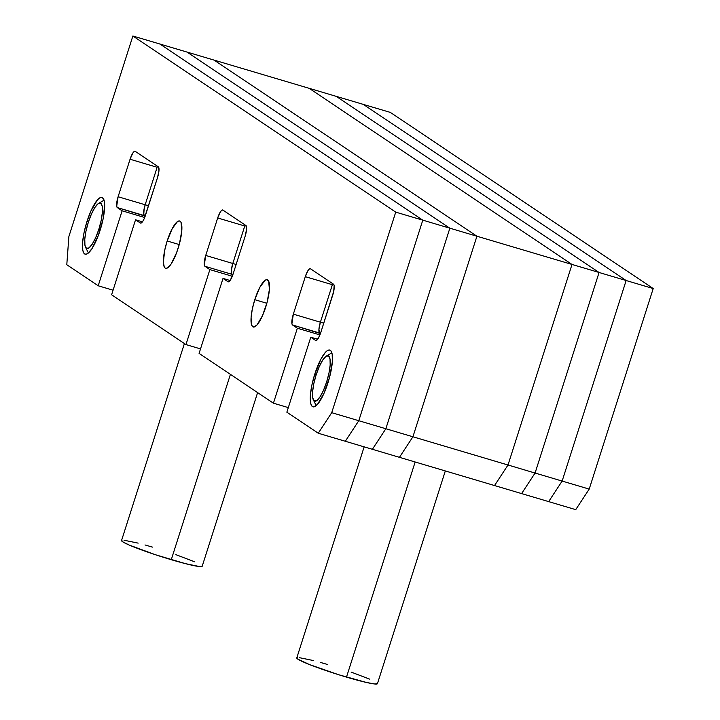 <?xml version="1.0" encoding="UTF-8"?>
<svg xmlns="http://www.w3.org/2000/svg" width="720" height="720" viewBox="0 0 720 720"><rect width="100%" height="100%" fill="white"/><g stroke="black" fill="none" stroke-linecap="round" stroke-linejoin="round"><path stroke-width="1.08" d="M214.074 60.102L309.168 88.326L572.013 264.447L476.919 236.223L214.074 60.102L309.168 88.326L572.013 264.447L508.005 465.003L412.92 436.779L476.919 236.223L572.013 264.447L508.005 465.003L494.541 485.55L399.447 457.326L412.92 436.779L508.005 465.003L494.541 485.55L508.005 465.003L572.013 264.447L309.168 88.326L336.231 96.354L599.076 272.484L572.013 264.447L599.076 272.484L535.077 473.04L508.005 465.003L535.077 473.04L521.604 493.587L494.541 485.55L521.604 493.587L535.077 473.04L521.604 493.587L548.667 501.615L521.604 493.587L535.077 473.04L599.076 272.484L535.077 473.04L562.14 481.068L535.077 473.04L599.076 272.484L336.231 96.354L599.076 272.484L626.139 280.521L599.076 272.484L336.231 96.354L363.294 104.391L626.139 280.521L562.14 481.068L548.667 501.615L562.14 481.068L548.667 501.615L575.73 509.652L548.667 501.615L562.14 481.068L626.139 280.521L562.14 481.068L589.203 489.105L562.14 481.068L626.139 280.521L363.294 104.391L626.139 280.521L653.211 288.549L626.139 280.521L363.294 104.391L390.357 112.419L653.211 288.549L589.203 489.105L575.73 509.652L589.203 489.105L653.211 288.549L390.357 112.419L309.168 88.326L572.013 264.447L508.005 465.003L494.541 485.55L372.384 449.298L385.848 428.742L449.856 228.195L187.011 52.065L214.074 60.102L476.919 236.223L412.92 436.779L399.447 457.326L412.92 436.779L385.848 428.742L412.92 436.779L399.447 457.326L345.312 441.261L358.785 420.714L422.793 220.158L159.939 44.037L214.074 60.102L476.919 236.223L449.856 228.195L476.919 236.223L412.92 436.779L476.919 236.223L214.074 60.102M187.011 52.065L449.856 228.195L385.848 428.742L372.384 449.298L385.848 428.742L358.785 420.714L385.848 428.742L372.384 449.298L318.249 433.233L331.722 412.677L395.73 212.13L132.876 36L187.011 52.065L449.856 228.195L422.793 220.158L449.856 228.195L385.848 428.742L449.856 228.195L187.011 52.065M244.755 225.999A9.864 2.529 106.5 0 1 245.106 224.955L232.794 263.484L236.133 264.474L232.794 263.484L231.318 270.54L231.993 274.32A9.864 2.529 106.5 0 1 232.794 263.484L244.755 225.999L232.794 263.484A9.864 2.529 -73.5 0 0 231.993 274.32L204.93 266.292A9.864 2.529 106.5 0 1 205.731 255.447L232.794 263.484L231.318 270.54L231.993 274.32L204.93 266.292L209.88 269.604L232.281 276.255L209.88 269.604L185.949 344.583L209.88 269.604L204.93 266.292L204.318 265.014L205.731 255.447L232.794 263.484L244.755 225.999L217.692 217.962A9.864 2.529 106.5 0 1 222.687 209.97A9.864 2.529 106.5 0 1 222.876 210.06L221.805 210.213L220.446 211.77L217.692 217.962L205.731 255.447L217.692 217.962L244.755 225.999A9.864 2.529 -73.5 0 1 245.106 224.955L244.755 225.999M232.902 274.59L231.993 274.32L232.902 274.59M157.131 167.283A9.864 2.529 106.5 0 1 157.482 166.239A9.864 2.529 -73.5 0 0 157.131 167.283L145.17 204.768L148.527 205.767L145.17 204.768L144.189 208.467L143.757 214.335L144.369 215.604A9.864 2.529 106.5 0 1 145.17 204.768L157.131 167.283L145.17 204.768A9.864 2.529 -73.5 0 0 144.369 215.604L117.306 207.576A9.864 2.529 106.5 0 1 118.107 196.74L145.17 204.768L143.694 211.824L143.757 214.335L145.197 216.162L117.306 207.576L122.121 210.807L117.306 207.576L116.694 206.298L118.107 196.74L145.17 204.768L157.131 167.283L130.068 159.246A9.864 2.529 106.5 0 1 135.063 151.254A9.864 2.529 106.5 0 1 135.252 151.344L158.31 166.797A9.864 2.529 106.5 0 1 157.509 177.633L145.539 215.118A9.864 2.529 106.5 0 1 140.544 223.11A9.864 2.529 106.5 0 1 140.364 223.029L141.426 222.876L142.785 221.319L144.234 218.592L157.509 177.633L158.976 170.577L158.31 166.797L135.252 151.344L134.181 151.497L132.822 153.054L130.068 159.246L118.107 196.74L130.068 159.246L157.131 167.283M332.361 284.697A9.864 2.529 106.5 0 1 332.712 283.662L320.4 322.191L323.757 323.181L320.4 322.191L318.924 329.247L319.599 333.027A9.864 2.529 106.5 0 1 320.4 322.191L332.361 284.697L320.4 322.191A9.864 2.529 -73.5 0 0 319.599 333.027L292.536 324.99A9.864 2.529 106.5 0 1 293.337 314.154L320.4 322.191L318.924 329.247L318.987 331.749L320.427 333.576L292.536 324.99L297.351 328.221L292.536 324.99L291.924 323.721L293.337 314.154L320.4 322.191L332.361 284.697L305.298 276.669A9.864 2.529 106.5 0 1 310.302 268.677A9.864 2.529 106.5 0 1 310.482 268.767L309.42 268.911L308.061 270.468L305.298 276.669L293.337 314.154L305.298 276.669L332.361 284.697A9.864 2.529 -73.5 0 1 332.712 283.662L332.361 284.697M159.939 44.037L422.793 220.158L358.785 420.714L345.312 441.261L358.785 420.714L331.722 412.677L358.785 420.714L345.312 441.261L318.249 433.233L286.848 412.191L318.249 433.233L331.722 412.677L395.73 212.13L422.793 220.158L395.73 212.13L132.876 36L159.939 44.037L422.793 220.158L358.785 420.714L422.793 220.158L159.939 44.037M314.802 374.04L316.269 374.472L314.802 374.04A29.601 7.578 106.5 0 1 329.796 350.073A29.601 7.578 106.5 0 1 327.951 382.851A29.601 7.578 106.5 0 1 312.957 406.818A29.601 7.578 106.5 0 1 314.802 374.04L311.877 385.137L310.383 395.217L310.572 402.732L311.292 405.162L312.408 406.557L313.857 406.881L317.565 404.271L324.018 393.273L329.571 377.28L332.37 361.683L332.181 354.159L331.461 351.729L330.354 350.334L328.896 350.01L327.15 350.784L325.188 352.62L320.895 359.163L314.802 374.04M87.003 221.4L88.461 221.832L87.003 221.4A29.601 7.578 106.5 0 1 101.997 197.424A29.601 7.578 106.5 0 1 100.143 230.202A29.601 7.578 106.5 0 1 85.149 254.178A29.601 7.578 106.5 0 1 87.003 221.4L84.069 232.497L82.584 242.568L82.773 250.092L83.493 252.522L84.6 253.917L86.058 254.232L87.804 253.458L91.881 248.796L98.271 235.602L103.077 219.114L104.688 204.876L104.382 201.51L102.546 197.685L101.097 197.37L99.351 198.144L97.38 199.98L90.936 210.978L87.003 221.4M167.166 240.984L179.235 244.566L167.166 240.984A24.669 6.318 106.5 0 1 179.658 221.004A24.669 6.318 106.5 0 1 178.119 248.328A24.669 6.318 106.5 0 1 165.618 268.299A24.669 6.318 106.5 0 1 167.166 240.984L164.718 250.227L163.377 262.098L164.241 266.922L165.159 268.083L166.374 268.353L169.47 266.175L171.225 263.817L176.553 252.828L179.469 243.684L181.8 230.679L181.044 222.39L180.117 221.229L178.902 220.959L177.453 221.607L172.242 228.591L167.166 240.984M254.781 299.691L266.85 303.273L254.781 299.691A24.669 6.318 106.5 0 1 267.273 279.72A24.669 6.318 106.5 0 1 265.734 307.035A24.669 6.318 106.5 0 1 253.242 327.006A24.669 6.318 106.5 0 1 254.781 299.691L252.333 308.943L251.1 317.34L251.253 323.604L251.856 325.629L253.989 327.06L257.085 324.882L262.458 315.72L267.084 302.391L269.415 289.395L268.659 281.097L266.526 279.666L265.068 280.314L259.857 287.298L254.781 299.691M223.02 278.415L230.058 280.503L223.02 278.415L227.97 281.727L223.02 278.415L199.089 353.385L273.429 403.191L297.351 328.221L319.923 334.917L297.351 328.221L273.429 403.191L288.306 407.61L273.429 403.191L199.089 353.385L223.02 278.415M233.154 273.825A9.864 2.529 106.5 0 1 228.15 281.817A9.864 2.529 106.5 0 1 227.97 281.727L229.032 281.574L230.391 280.026L233.154 273.825L245.115 236.34L233.154 273.825M245.916 225.504A9.864 2.529 106.5 0 1 245.115 236.34L246.591 229.284L245.916 225.504L222.876 210.06L245.916 225.504M200.52 348.903L185.949 344.583L111.618 294.768L135.54 219.798L142.425 221.841L135.54 219.798L140.364 223.029L135.54 219.798L111.618 294.768L185.949 344.583L200.52 348.903M144.693 217.503L122.121 210.807L144.693 217.503M113.076 290.196L98.199 285.777L122.121 210.807L98.199 285.777L66.789 264.735L68.877 236.556L132.876 36L68.877 236.556L66.789 264.735L98.199 285.777L113.076 290.196M286.848 412.191L310.779 337.212L317.655 339.255L310.779 337.212L315.594 340.443L316.656 340.29L319.464 336.015L320.778 332.541A9.864 2.529 106.5 0 1 315.774 340.533A9.864 2.529 106.5 0 1 315.594 340.443L310.779 337.212L286.848 412.191M332.739 295.056L320.778 332.541L333.72 291.357L334.152 285.489L333.54 284.211A9.864 2.529 106.5 0 1 332.739 295.056M333.54 284.211L310.482 268.767L333.54 284.211M184.41 343.548L121.545 540.531A42.327 3.249 17.7 0 0 171.261 559.701L230.409 374.373L171.261 559.701A42.327 3.249 17.7 0 0 202.185 566.271L257.616 392.598M202.167 566.055L199.701 566.586L185.553 563.679L155.538 554.769L129.222 545.058L122.643 541.764L121.563 540.756L122.031 540.234M124.029 540.225L138.168 543.132M144.999 544.959L152.469 547.11M175.842 554.634L194.508 561.753M98.829 229.329L100.26 229.851L98.829 229.329L101.178 220.446L102.366 212.391L102.222 206.37L100.755 203.31L98.19 203.679L94.932 207.405L91.467 213.939L88.317 222.282A23.679 6.057 106.5 0 1 98.532 203.454A23.679 6.057 106.5 0 1 98.829 229.329A23.679 6.057 106.5 0 1 85.536 247.239A23.679 6.057 106.5 0 1 88.317 222.282L85.968 231.156L84.78 239.22L84.933 245.232L86.4 248.292L88.956 247.932L92.214 244.197L95.688 237.663L98.829 229.329M326.637 381.969L328.059 382.491L326.637 381.969L328.977 373.095L330.174 365.031L330.021 359.01L328.554 355.95L325.998 356.319L322.74 360.054L319.266 366.588L316.125 374.922A23.679 6.057 106.5 0 1 326.34 356.103A23.679 6.057 106.5 0 1 326.637 381.969A23.679 6.057 106.5 0 1 313.344 399.879A23.679 6.057 106.5 0 1 316.125 374.922L313.776 383.796L312.588 391.86L312.732 397.881L314.199 400.941L316.755 400.572L320.022 396.837L323.487 390.312L326.637 381.969M364.149 446.85L296.775 657.954A42.327 3.249 17.7 0 0 346.491 677.115L415.152 461.988L346.491 677.115A42.327 3.249 17.7 0 0 377.424 683.694L445.32 470.943M377.406 683.469L374.931 684L366.705 682.524L338.661 674.73L309.708 664.641L297.873 659.178L296.793 658.17L297.261 657.657M299.259 657.639L313.407 660.546M320.229 662.373L327.699 664.524M351.081 672.057L369.738 679.167M104.076 200.196L98.559 203.436M88.407 252.99L85.545 247.239M331.875 352.836L326.367 356.085M316.206 405.639L313.344 399.888"/></g></svg>
